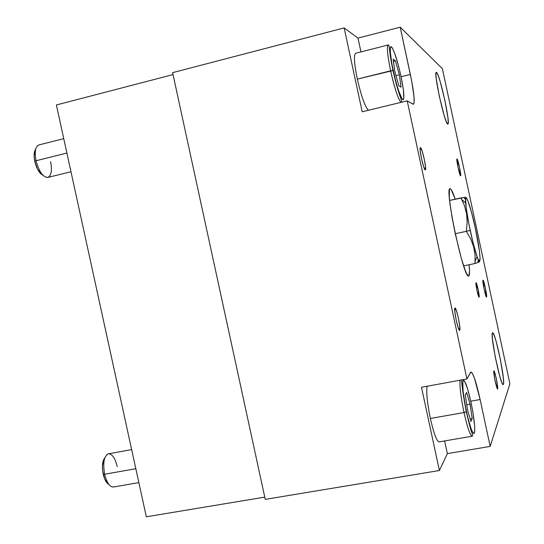 <?xml version="1.0" encoding="UTF-8"?>
<svg xmlns="http://www.w3.org/2000/svg" width="544" height="544" viewBox="0 0 544 544"><rect width="100%" height="100%" fill="white"/><g stroke="black" fill="none" stroke-linecap="round" stroke-linejoin="round"><path stroke-width="0.82" d="M420.492 147.635L420.192 150.62L421.484 158.46L423.606 166.505L425.286 169.952C423.694 170.272 418.669 147.227 420.424 147.628L420.492 147.635C422.151 147.676 427.04 170.231 425.333 169.952L425.551 166.865L424.266 159.127L422.185 151.191L420.492 147.635M450.153 188.707L450.153 188.707C451.275 188.924 452.962 192.42 455.199 199.192L451.187 189.577L450.153 188.707L449.466 189.516L449.249 196.105L449.752 201.681L451.901 216.396L455.267 233.777L461.36 258.495L465.12 270.089L466.677 273.68L467.928 275.618L468.676 275.951C463.978 280.33 444.026 186.864 450.058 188.714L450.153 188.707M468.425 275.951L468.84 275.862L468.425 275.951M479.108 297.133L479.074 297.153C478.346 297.799 475.218 283.023 476.02 282.724L476.048 282.703C476.782 282.112 479.876 296.684 479.108 297.133L478.128 289.34L476.02 282.724L477 290.516L479.108 297.133M486.567 297.004L486.526 297.031C485.744 297.765 482.093 280.514 482.963 280.187L482.997 280.167C483.793 279.5 487.39 296.48 486.567 297.004L485.37 287.919L482.963 280.187L484.153 289.272L486.567 297.004M456.98 158.943L456.98 158.943C457.912 158.868 461.618 176.052 460.618 175.8L460.591 175.8C459.7 176.086 455.926 158.63 456.946 158.943L457.987 167.185L460.591 175.8L459.578 167.566L456.98 158.943M459.707 330.31L459.626 330.378C458.225 331.527 453.451 308.808 454.934 308.067L455.002 308.026C456.409 307 461.108 329.229 459.707 330.31L459.741 326.169L458.374 318.016L456.389 310.549L454.934 308.067L454.866 312.12L456.253 320.389L458.266 327.95L459.707 330.31M436.614 72.488L436.064 72.624L436.614 72.488C439.933 74.664 450.854 124.916 447.821 124.059L447.658 124.018C444.693 123.699 433.119 70.924 436.336 72.352L435.914 73.44L436.166 78.254L439.287 96.125L444.101 115.26L446.202 121.448L447.658 124.018L448.249 122.652L447.923 117.647L444.863 100.3L440.232 81.77L438.131 75.439L436.614 72.488M503.431 384.248L503.214 384.56C500.922 387.28 490.049 335.152 492.449 332.996L492.612 332.833C494.972 330.725 505.41 380.304 503.431 384.248L502.785 384.363L503.431 384.248L503.608 382.949L503.309 377.706L500.494 360.074L496.223 341.714L494.285 335.6L492.878 332.894L492.225 334.084L492.436 339.075L495.278 357.116L499.725 376.162L501.684 382.208L502.452 383.88L503.044 384.56L503.431 384.248M509.898 383.792L490.178 446.4L447.358 453.628L439.402 470.519L265.248 499.372L172.618 72.644L265.248 499.372L439.402 470.519L447.358 453.628L490.178 446.4L480.121 399.527L470.757 401.2L480.121 399.527L474.511 378.386L472.144 372.987L471.233 372.062L470.56 372.402L466.922 378.95L421.491 387.28L439.402 470.519L421.491 387.28L466.922 378.95L407.218 100.864L362.202 111.778L407.218 100.864L466.922 378.95L470.893 372.055C473.124 372.817 476.204 381.976 480.121 399.527L490.178 446.4L509.898 383.792L442.381 68.666L509.898 383.792M264.758 497.121L146.322 516.8L264.758 497.121M173.04 74.596L56.399 104.958L146.322 516.8L56.399 104.958L173.04 74.596M360.964 51.918L357.986 38.094L344.155 27.914L362.202 111.778L344.155 27.914L357.986 38.094L400.214 27.2L442.381 68.666L400.214 27.2L410.353 74.433L401.091 76.731L410.353 74.433C414.072 92.521 415.065 102.469 413.324 104.264L407.218 100.864L412.984 104.169L413.705 104.026L414.113 102.632L413.991 96.41L411.618 80.655L400.214 27.2L357.986 38.094L360.964 51.918M172.618 72.644L344.155 27.914L172.618 72.644M444.632 440.939L447.358 453.628L444.632 440.939M469.125 264.731C469.771 271.313 469.676 275.019 468.84 275.862L469.547 271.449L469.125 264.731M493.789 370.872L494.788 379.583L497.536 389.15L497.665 386.668L496.305 378.522L494.442 371.64L493.938 370.777L493.714 372.089L494.788 379.583L496.713 387.423L497.536 389.15L497.753 388.559L496.998 382.085L495.135 373.748L493.789 370.872M104.863 457.783C102.333 461.013 101.769 466.432 103.156 474.042L104.598 474.232C102.728 462.59 104.06 455.77 108.596 453.771M108.616 453.771C112.309 454.036 115.192 458.313 117.259 466.602M131.648 449.596L108.229 453.839C103.965 456.246 102.755 463.046 104.598 474.232L135.816 468.71L104.598 474.232C106.835 482.977 109.854 487.234 113.635 486.989L138.856 482.61M114.016 486.866C110.112 487.58 106.971 483.371 104.598 474.232L103.156 474.042C104.468 479.556 106.372 483.031 108.868 484.473M103.741 459.435L102.408 465.875L102.673 471.301L104.72 479.04L108.052 483.956M427.081 386.254C426.17 392.476 427.258 403.213 430.358 418.465L464.012 412.522C460.863 397.168 459.551 386.396 460.061 380.208C459.551 386.396 460.863 397.168 464.012 412.522L466.466 411.706C463.148 395.168 462.04 384.798 463.134 380.596C464.916 379.807 467.527 387.008 470.975 402.2L472.926 412.386L474.633 425.789L474.708 431.548L473.878 433.622L473.151 433.133L471.199 429.114L467.636 416.847L465.385 406.375L463.1 391.401L462.774 381.915L463.134 380.596L463.706 380.29L464.46 380.997L467.534 388.647L470.975 402.2C474.164 417.921 475.306 428.216 474.409 433.085C472.756 434.69 470.104 427.564 466.466 411.706L464.012 412.522C467.602 428.373 470.383 436.247 472.348 436.138M465.283 395.019L466.616 392.442L470.057 404.138L472.219 418.52L470.954 421.43L467.452 409.625L465.283 395.019L467.452 409.625L470.954 421.43L472.219 418.52L470.193 418.873L472.219 418.52L470.057 404.138L466.725 404.729L470.057 404.138L466.616 392.442L465.283 395.019M472.246 436.2C470.247 435.873 467.507 427.978 464.012 412.522L430.358 418.465C433.867 433.813 436.832 441.612 439.239 441.864L472.246 436.2C472.824 436.24 472.661 434.962 471.77 432.358C471.186 431.514 469.363 424.687 466.29 411.862C463.44 396.726 461.876 386.077 461.591 379.93M35.686 149.178C33.952 151.599 33.653 155.686 34.789 161.432L36.04 160.738C34.354 151.191 35.482 145.901 39.413 144.86M63.757 138.659L39.012 144.908C35.387 146.336 34.394 151.613 36.04 160.738L66.898 153.054L36.04 160.738C38.978 171.537 42.854 177.113 47.661 177.473L70.985 171.761M50.612 161.643C52.224 170.265 51.367 175.508 48.042 177.371C43.153 177.528 39.154 171.986 36.04 160.738L34.789 161.432C36.645 168.762 39.352 173.366 42.901 175.236M35.061 150.164L34.109 156.176L34.789 161.432L37.522 169.157L41.405 174.338M388.402 44.962C386.566 45.88 387.301 54.502 390.612 70.822C387.362 54.849 386.594 46.226 388.3 44.948L355.735 53.251C353.614 54.624 354.144 63.247 357.34 79.118L393.183 70.496C389.953 54.373 389.382 46.485 391.462 46.825C394.203 50.497 397.358 60.187 400.914 75.902L403.383 89.876L403.798 98.484L403.424 99.586L402.812 99.681L401.968 98.756L398.439 90.304L395.706 81.036L392.129 65.28L390.279 52.326L390.354 47.586L390.789 46.689L392.346 47.974L394.597 53.033L398.507 65.797L400.914 75.902C404.036 91.31 404.668 99.232 402.812 99.681C400.173 96.73 396.964 86.999 393.183 70.496L390.612 70.822C393.312 83.048 396.032 92.364 398.772 98.763M393.156 59.174L395.427 60.908L393.462 61.397L395.427 60.908L399.337 74.8L401.064 87.162L398.868 85.775L394.876 71.679L393.156 59.174L394.876 71.679L398.868 85.775L401.064 87.162L399.337 74.8L395.991 75.63L399.337 74.8L395.427 60.908L393.156 59.174M401.023 102.367C398.133 99.083 394.665 88.57 390.612 70.822L357.34 79.118C361.42 96.73 365.133 107.114 368.478 110.255M465.82 197.254L460.979 197.921L464.46 205.625L466.623 213.88L467.187 222.51L466.351 231.329L470.2 230.438C467.731 218.749 466.215 209.59 465.65 202.953C464.454 188.884 470.526 205.272 475.415 228.521L479.393 250.777L480.073 258.067L479.665 261.14L478.21 259.406L477.142 256.741L473.076 242.801L468.887 224.067L466.099 207.284L465.664 198.376L466.079 197.744L467.65 200.09L471.301 211.446L475.415 228.521C480.536 251.967 481.8 270.062 477.108 256.666C474.98 250.573 472.675 241.828 470.2 230.438L466.351 231.329L470.716 238.938L473.715 246.962L475.082 255.211L475.041 263.514L479.448 261.814M477.986 261.344L478.244 259.488L477.986 261.344L479.38 261.433M464.365 197.798L465.535 199.648M478.883 262.126L475.041 263.514L463.624 265.866L475.041 263.514L475.082 255.211L473.715 246.962L470.716 238.938L466.351 231.329L455.253 233.696L466.351 231.329L467.187 222.51L466.623 213.88L464.46 205.625L460.979 197.921L449.616 200.423L465.603 197.22M388.3 44.948C388.81 44.703 389.191 45.961 389.443 48.729C389.613 50.259 389.987 56.141 392.958 70.455C395.23 80.607 397.508 88.958 399.806 95.499C401.404 99.831 402.016 102.068 401.635 102.218M461.87 199.641L465.65 202.953M475.184 260.868L477.108 256.666"/></g></svg>
